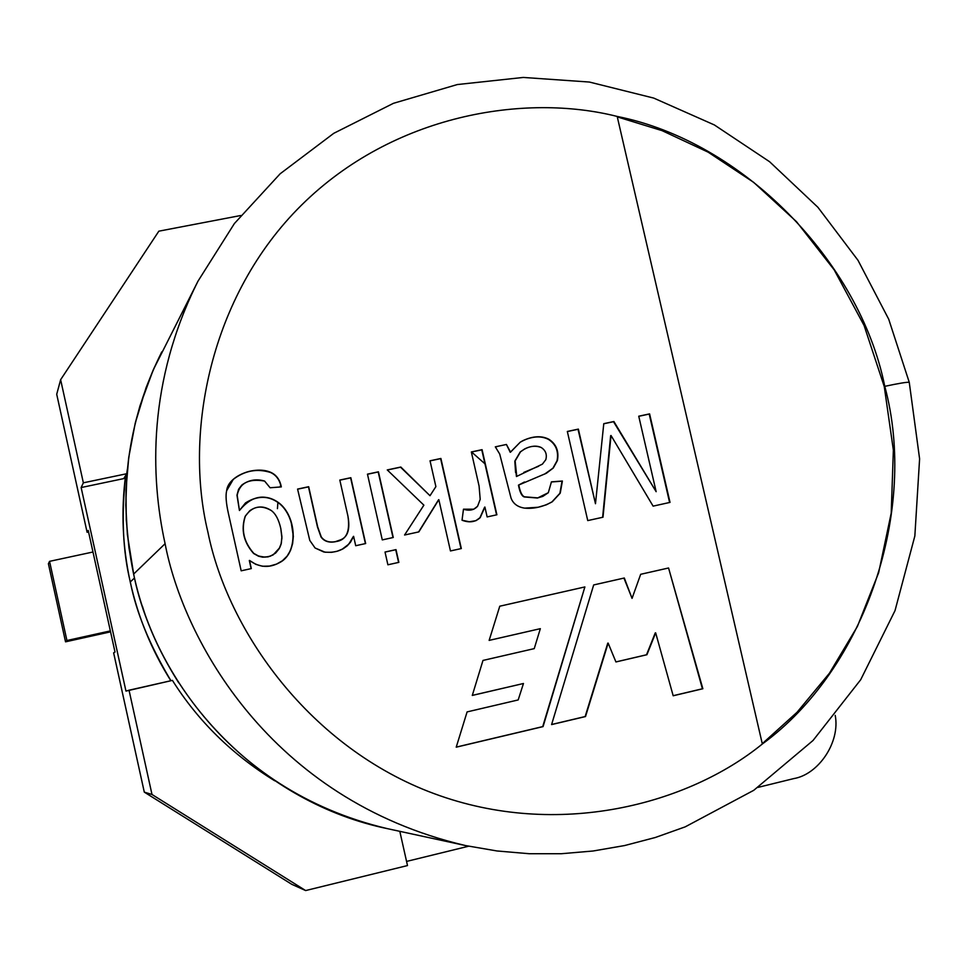 <?xml version="1.0" encoding="UTF-8"?>
<svg xmlns="http://www.w3.org/2000/svg" width="968" height="968" viewBox="0 0 968 968"><rect width="100%" height="100%" fill="white"/><g stroke="black" fill="none" stroke-linecap="round" stroke-linejoin="round"><path stroke-width="1.45" d="M762.336 743.993L617.185 116.438C524.886 93.073 393.383 114.333 301.568 205.071C209.681 295.797 183.944 433.628 207.926 532.219C227.891 631.547 310.28 747.816 434.16 793.651C557.991 839.522 688.43 804.214 762.336 743.993C688.43 804.214 557.991 839.522 434.16 793.651C310.28 747.816 227.891 631.547 207.926 532.219C183.944 433.628 209.681 295.797 301.568 205.071C393.383 114.333 524.886 93.073 617.185 116.438C742.129 141.328 859.548 260.828 884.776 386.341C898.691 383.364 906.847 382.021 909.255 382.299L909.255 382.299C906.847 382.021 898.691 383.364 884.776 386.341C918.221 509.942 865.598 668.634 762.336 743.993C865.598 668.634 918.221 509.942 884.776 386.341C859.548 260.828 742.129 141.328 617.185 116.438L762.336 743.993M584.878 586.935L543.072 726.605L456.218 747.175L467.096 711.904L518.183 699.937L523.458 683.505L472.287 695.435L482.984 660.43L534.239 648.62L540.338 628.668L489.142 640.392L499.778 606.198L584.878 586.935L542.721 726.605L456.243 747.102L543.072 726.605L584.878 586.935L499.778 606.198L584.527 587.019L499.766 606.21L489.142 640.392L540.338 628.668L489.142 640.38L540.338 628.668L534.239 648.62L482.984 660.43L472.287 695.435L523.458 683.505L472.299 695.387L523.458 683.505L518.183 699.937L467.096 711.904L456.218 747.175L543.072 726.605L584.878 586.935M339.816 480.055L350.839 477.708L365.662 543.544L355.716 545.722L353.61 536.345C348.044 548.433 338.122 553.648 323.832 552.002L315.084 547.997L309.784 540.434L297.575 489.082L308.683 486.71L317.698 526.943L321.267 536.913C324.353 541.173 329.059 542.745 335.4 541.656C346.169 540.459 350.343 531.94 347.923 516.077L339.816 480.055L347.923 516.077C350.331 529.278 347.802 537.24 340.3 539.938L335.4 541.656C329.059 542.745 324.353 541.173 321.267 536.913L317.698 526.943L308.683 486.71L297.575 489.082L309.784 540.434L315.084 547.997L325.091 552.208L331.637 552.317L337.07 551.276L343.12 548.795L347.209 545.867L350.537 542.14L353.61 536.345L355.716 545.722L365.662 543.544L350.839 477.708L339.816 480.055M385.022 552.038L395.997 549.618L398.864 562.36L387.89 564.792L385.022 552.038L395.997 549.618L385.022 552.038L387.89 564.792L398.864 562.36L395.997 549.618L398.598 562.42L395.743 549.727L385.034 552.087M471.343 451.959L482.076 449.672L496.886 514.782L487.146 516.924L484.907 507.05L480.213 517.626C475.421 522.127 469.359 522.986 462.026 520.227L463.478 509.204C469.347 511.128 474.042 510.148 477.575 506.264L480.201 499.343L479.075 486.033L471.343 451.959L479.075 486.033L480.201 499.343L477.575 506.264L473.8 509.192L463.478 509.204L462.026 520.227L469.335 521.74L475.966 520.675L480.213 517.626L484.907 507.05L487.146 516.924L496.886 514.782L482.076 449.672L471.343 451.959M638.747 416.204L649.601 413.88L670.025 502.392L653.11 506.131L611.026 435.503L603.004 517.214L587.745 520.59L567.333 431.462L578.368 429.102L595.477 503.723L603.778 423.669L613.894 421.516L656.147 491.684L638.747 416.204L656.147 491.684L613.894 421.516L603.778 423.669L595.477 503.723L578.368 429.102L567.333 431.462L587.745 520.59L603.004 517.214L611.026 435.503L653.11 506.131L670.025 502.392L649.601 413.88L638.747 416.204M668.561 567.986L702.853 688.744L673.183 695.774L655.663 632.842L646.914 654.731L615.926 661.955L608.146 643.103L585.519 716.55L551.591 724.584L593.674 584.938L624.324 578.005L632.056 598.369L640.683 574.29L668.561 567.986L702.853 688.744L668.561 567.986L640.683 574.29L632.056 598.369L624.324 578.005L593.674 584.938L551.591 724.584L585.519 716.55L608.146 643.103L615.926 661.955L646.914 654.731L655.663 632.842L673.183 695.774L702.853 688.744L673.171 695.702L702.429 688.78L668.561 567.986M506.421 444.469L510.559 452.141L520.227 442.207C530.948 436.157 540.495 435.164 548.88 439.254C556.285 444.118 559.129 451.209 557.399 460.538L553.273 468.028L546.363 473.267L518.788 485.004C520.143 492.071 522.079 496.015 524.608 496.814L537.76 497.891L548.311 492.712L551.433 481.846L562.396 481.023L560.242 493.16L552.268 501.775C543.036 506.869 533.84 508.986 524.68 508.139C517.771 507.111 513.234 503.784 511.056 498.145L499.706 454.028L495.314 446.841L506.421 444.469L510.245 452.31L506.421 444.469L495.314 446.841L499.706 454.028L511.056 498.145C513.234 503.784 517.771 507.111 524.68 508.139L538.135 507.256L546.339 504.812L552.268 501.775L560.242 493.16L562.396 481.023L551.433 481.846L548.311 492.712L542.903 496.342L537.76 497.891L524.608 496.814C522.079 496.015 520.143 492.071 518.788 485.004L546.363 473.267L553.273 468.028L557.399 460.538C559.129 451.209 556.285 444.118 548.88 439.254C541.572 435.491 532.86 435.987 522.732 440.73L520.227 442.207L510.245 452.31L506.421 444.469M430.034 460.792L440.9 458.469L461.325 548.553L450.459 550.949L438.831 499.657L418.841 531.892L404.576 535.014L423.875 505.163L387.26 469.928L400.812 467.036L429.998 495.713L435.89 486.626L430.034 460.792L435.89 486.626L429.998 495.713L400.812 467.036L387.26 469.928L423.875 505.163L404.576 535.014L418.841 531.892L438.831 499.657L450.459 550.949L461.325 548.553L440.9 458.469L430.034 460.792M367.465 474.151L378.44 471.815L393.262 537.494L382.287 539.902L367.465 474.151L382.287 539.902L393.262 537.494L378.44 471.815L367.465 474.151M241.177 570.817L228.375 513.318C226.076 502.997 225.496 495.459 226.657 490.703C228.061 475.796 255.092 465.414 270.701 472.324C276.352 474.852 279.897 479.704 281.325 486.904L270.096 487.763L264.591 481.06C248.486 478.289 239.314 483.226 237.075 495.882L239.447 510.499C251.595 495.568 264.917 493.16 279.401 503.275L284.302 508.333L288.174 514.262L291.005 521.087L293.34 536.296L292.602 543.677L290.521 550.417L287.085 556.14L282.366 560.787L276.497 564.114L269.54 566.086L262.473 566.244L255.794 564.344L249.49 560.411L251.305 568.591L241.177 570.817L251.305 568.591L249.49 560.411C259.097 567.514 269.043 568.289 279.316 562.759C298.979 553.176 296.607 516.839 279.401 503.275C269.056 495.301 257.766 495.18 245.509 502.924L239.447 510.499L237.136 494.963L238.406 489.856L241.855 485.016C248.728 479.959 256.302 478.64 264.591 481.06L270.096 487.763L281.325 486.904C279.897 479.704 276.352 474.852 270.701 472.324C257.222 468.137 244.759 470.472 233.312 479.329L226.657 490.703C225.496 495.459 226.076 502.997 228.375 513.318L241.177 570.817M280.659 485.004L280.236 486.989M277.913 502.368L277.429 508.66M471.501 451.935L484.956 463.817M465.136 845.475L387.43 828.656C221.466 789.465 148.963 654.308 133.657 573.988C148.963 654.308 221.466 789.465 387.43 828.656C264.433 803.343 159.986 699.162 133.62 574.084L165.092 543.701L133.62 574.084C117.418 496.088 126.808 422.024 161.765 351.892L153.246 369.885L140.033 405.652L135.218 423.234L128.756 457.38L125.985 489.76L126.276 520.082L128.998 548.166L133.657 573.988L127.365 534.409L125.792 505.187L126.953 473.812L128.756 457.38L135.218 423.234L146.023 387.841L153.246 369.885L198.017 281.131C147.68 381.428 150.282 476.534 165.092 543.701C183.218 638.868 269.527 799.326 465.136 845.475C269.527 799.326 183.218 638.868 165.092 543.701C150.282 476.534 147.68 381.428 198.017 281.131L234.389 223.547L280.151 173.78L333.766 133.318L393.456 103.31L457.295 84.555L523.277 77.44L589.403 82.05L653.715 98.083L714.36 124.945L769.596 161.729L817.936 207.321L858.011 260.332L888.721 319.222L909.255 382.299L919.6 458.844L914.845 536.006L895.025 610.614L860.709 679.705L813.047 740.472L753.757 790.311L685.211 826.854L655.336 837.489L624.566 845.56L593.13 850.993L561.234 853.728L529.121 853.715L497.007 850.969L465.644 845.584M142.393 606.174C149.846 630.64 161.971 656.195 178.753 682.851C161.971 656.195 149.846 630.64 142.393 606.174M130.305 581.901C136.222 612.381 149.762 645.317 170.925 680.722C149.762 645.317 136.222 612.381 130.305 581.901L134.504 577.981L130.305 581.901C122.851 551.736 121.278 516.295 125.598 475.578C121.278 516.295 122.851 551.736 130.305 581.901L130.305 581.901M48.4 563.727L49.562 561.343L92.976 552.002L49.562 561.343L48.4 563.727L65.534 641.832L110.558 631.85L65.534 641.832L66.925 640.514L65.534 641.832L48.4 563.727M110.34 630.906L66.925 640.514L49.562 561.343L66.925 640.514L110.34 630.906M617.294 116.898L662.1 130.656L708.128 152.157L753.661 182.347L796.495 221.672L834.15 269.806L864.085 325.478L884.256 386.547L893.367 450.132L891.213 513.137L878.654 572.681L857.358 626.526L829.419 673.244L797.051 712.266L762.264 743.69L797.051 712.266L829.419 673.244L857.358 626.526L878.654 572.681L891.213 513.137L893.367 450.132L884.256 386.547L864.085 325.478L834.15 269.806L796.495 221.672L753.661 182.347L708.128 152.157L662.1 130.656L617.294 116.898M655.263 632.903L646.914 654.731L615.914 661.918L646.515 654.779L655.263 632.903M607.771 643.151L585.519 716.55L551.615 724.5L585.156 716.55L607.771 643.151M593.674 584.95L624.324 578.005L632.056 598.369L623.936 578.09L593.674 584.95M640.671 574.302L668.162 568.083L640.671 574.302M638.771 416.3L649.601 413.88L669.602 502.489L649.213 414.062L638.771 416.3M610.651 435.685L602.628 517.299L610.651 435.685M567.357 431.559L578.368 429.102L595.477 503.723L578.017 429.272L567.357 431.559M603.766 423.778L613.894 421.516L656.147 491.684L613.506 421.697L603.766 423.778M522.563 440.815C532.642 436.157 541.306 435.697 548.541 439.436C555.947 444.288 558.778 451.366 557.06 460.695L552.934 468.185L544.561 474.139L552.934 468.185L557.06 460.695C558.778 451.366 555.947 444.288 548.541 439.436C541.306 435.697 532.642 436.157 522.563 440.815M524.487 482.004L518.461 485.149C519.816 492.216 521.752 496.148 524.281 496.959L537.421 498.024L542.733 496.415M551.433 481.967L562.396 481.023L559.891 493.305L551.929 501.92L546.17 504.885M516.755 476.365L515.145 460.962L520.518 451.814L524.983 448.753C531.287 445.788 536.696 445.377 541.209 447.506C545.649 450.374 547.186 454.428 545.819 459.667L542.395 464.144L516.44 476.522L542.395 464.144L545.819 459.667C547.186 454.428 545.649 450.374 541.209 447.506C534.505 444.929 527.608 446.357 520.518 451.814L515.145 460.962L515.908 472.36M524.813 448.837L520.191 451.983L514.819 461.131L516.44 476.522M523.833 472.396L538.644 466.249L523.833 472.396M495.386 446.926L497.407 446.502M551.929 501.92L559.891 493.305L562.045 481.169L551.651 481.955M537.421 498.024L524.281 496.959C521.752 496.148 519.816 492.216 518.461 485.149L524.378 482.04M515.581 472.517L514.819 461.131L520.191 451.983M471.356 452.068L482.076 449.672L496.572 514.855L481.774 449.842L475.591 451.161M484.605 507.184L479.91 517.747L475.808 520.736L479.91 517.747L484.605 507.184M463.454 509.422L473.642 509.265M430.058 460.889L440.9 458.469L461.022 548.614L440.621 458.626L430.058 460.889M438.552 499.791L418.612 531.94L438.552 499.791M387.345 470.012L400.812 467.036L429.998 495.713L400.558 467.193L387.345 470.012M367.489 474.259L378.44 471.815L392.996 537.555L378.198 471.961L367.489 474.259M339.841 480.164L350.839 477.708L365.408 543.592L350.622 477.853L339.841 480.164M353.38 536.453L348.782 544.173L341.873 549.461L348.782 544.173L353.38 536.453M340.3 539.938L335.182 541.765C328.842 542.866 324.135 541.281 321.049 537.034L317.492 527.064L308.477 486.868L297.599 489.191L308.683 486.71L317.492 527.064L321.049 537.034C324.135 541.281 328.842 542.866 335.182 541.765L340.191 539.999M233.24 479.402C244.686 470.617 257.113 468.306 270.52 472.481C276.134 474.986 279.667 479.801 281.107 486.916C279.667 479.801 276.134 474.986 270.52 472.481C257.113 468.306 244.686 470.617 233.24 479.402M241.77 485.101L238.6 489.239L236.978 495.096L239.447 510.499L236.978 495.096L238.612 489.227L241.855 485.016M245.424 502.997C257.657 495.326 268.923 495.471 279.22 503.408C296.377 516.948 298.773 553.176 279.22 562.807C298.773 553.176 296.377 516.948 279.22 503.408C268.923 495.471 257.657 495.326 245.424 502.997M249.321 560.52L251.123 568.639L249.321 560.52M249.877 510.656C256.883 505.792 264.046 505.768 271.379 510.596C275.711 513.827 278.844 519.816 280.805 528.576L281.918 538.002L280.998 544.512L279.643 547.827L273.133 554.906L268.269 556.757L262.873 557.072L257.718 555.717L253.797 553.394C243.754 541.995 240.947 529.569 245.352 516.125L249.708 510.789L245.194 516.259C240.778 529.69 243.585 542.104 253.628 553.502L258.553 556.237L262.703 557.181L268.088 556.866L273.036 554.966L268.088 556.866L262.703 557.181L258.553 556.237L253.628 553.502C243.585 542.104 240.778 529.69 245.194 516.259L249.732 510.777M280.805 528.576C278.844 519.816 275.711 513.827 271.379 510.596C260.84 504.509 252.164 506.361 245.352 516.125C240.947 529.569 243.754 541.995 253.797 553.394L258.734 556.128L265.014 557.144L270.338 556.201L275.638 553.055L279.062 548.844L281.313 543.314L281.894 536.55L280.805 528.576M56.713 394.279L87.096 532.279L88.221 530.404L115.01 652.069L113.631 652.843L144.292 792.126L152 794.486L129.034 690.208L125.961 691.091L81.143 487.545L83.357 482.814L60.633 379.698L56.713 394.279L60.633 379.698L158.849 231.171L240.705 215.513L158.849 231.171L60.633 379.698L83.357 482.814L81.143 487.545L125.961 691.091L172.425 680.383C198.077 721.087 232.175 754.556 274.718 780.789C232.175 754.556 198.077 721.087 172.425 680.383L129.034 690.208L152 794.486L144.292 792.126L291.719 884.292L305.646 890.56L291.719 884.292L144.292 792.126L113.631 652.843L115.01 652.069L88.221 530.404L87.096 532.279L56.713 394.279M793.808 778.587L758.017 787.383L793.808 778.587C818.492 774.46 840.43 742.214 835.215 715.376C840.43 742.214 818.492 774.46 793.808 778.587M468.645 846.213L406.56 861.423L468.645 846.213M407.492 865.561L305.646 890.56L152 794.486L305.646 890.56L407.492 865.561L399.808 831.33L407.492 865.561M123.735 478.603L81.143 487.545L123.735 478.603L126.735 473.727L123.735 478.603M88.56 531.964L87.096 532.279L88.56 531.964M127.328 469.444L126.735 473.727L83.357 482.814L126.735 473.727L127.328 469.444M170.84 680.746C151.613 650.109 138.085 617.197 130.257 582.034C122.549 546.763 120.976 511.298 125.562 475.639"/></g></svg>

